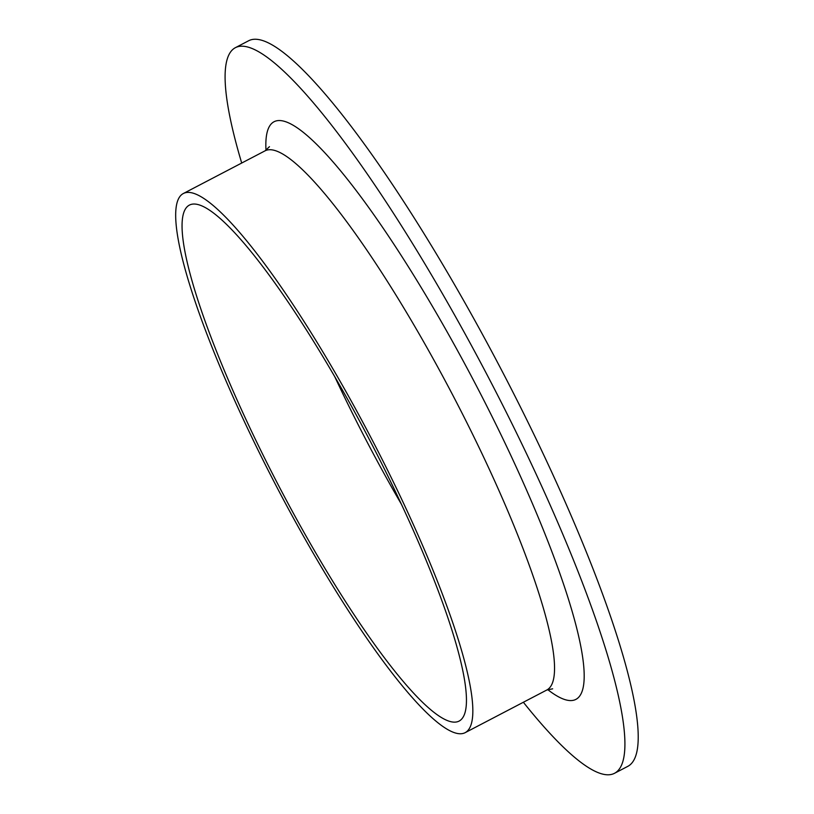 <?xml version="1.0" encoding="UTF-8"?>
<svg xmlns="http://www.w3.org/2000/svg" width="814" height="814" viewBox="0 0 814 814"><rect width="100%" height="100%" fill="white"/><g stroke="black" fill="none" stroke-linecap="round" stroke-linejoin="round"><path stroke-width="1.22" d="M241.697 163.034A409.35 71.551 62.4 0 1 235.439 47.65L248.748 40.7A409.35 71.551 62.4 0 1 493.925 355.637A409.35 71.551 62.4 0 1 632.346 762.443A409.35 71.551 62.4 0 1 627.808 766.35L614.509 773.3A409.35 71.551 62.4 0 1 523.371 702.258M235.439 47.65A409.35 71.551 62.4 0 1 480.616 362.586A409.35 71.551 62.4 0 1 619.047 769.393A409.35 71.551 62.4 0 1 614.509 773.3M462.281 718.335A291.117 50.885 62.4 0 1 459.055 721.112A291.117 50.885 62.4 0 1 279.161 486.65A291.117 50.885 62.4 0 1 189.479 205.057A291.117 50.885 62.4 0 1 363.838 429.029A291.117 50.885 62.4 0 1 462.281 718.335M468.477 729.792A304.182 53.175 62.4 0 1 465.099 732.692A304.182 53.175 62.4 0 1 277.136 487.698A304.182 53.175 62.4 0 1 183.425 193.478A304.182 53.175 62.4 0 1 365.618 427.492A304.182 53.175 62.4 0 1 468.477 729.792M401.282 504.029A291.117 50.885 62.4 0 1 334.656 376.475M183.425 193.478L265.14 150.793A304.182 53.175 62.4 0 1 447.324 384.808A304.182 53.175 62.4 0 1 550.183 687.108A304.182 53.175 62.4 0 1 546.815 690.007L552.655 688.817M265.985 150.295A325.956 56.98 62.4 0 1 440.628 320.472A325.956 56.98 62.4 0 1 579.507 696.275A325.956 56.98 62.4 0 1 547.7 689.59M465.099 732.692L546.815 690.007M269.454 146.683L265.14 150.793"/></g></svg>
